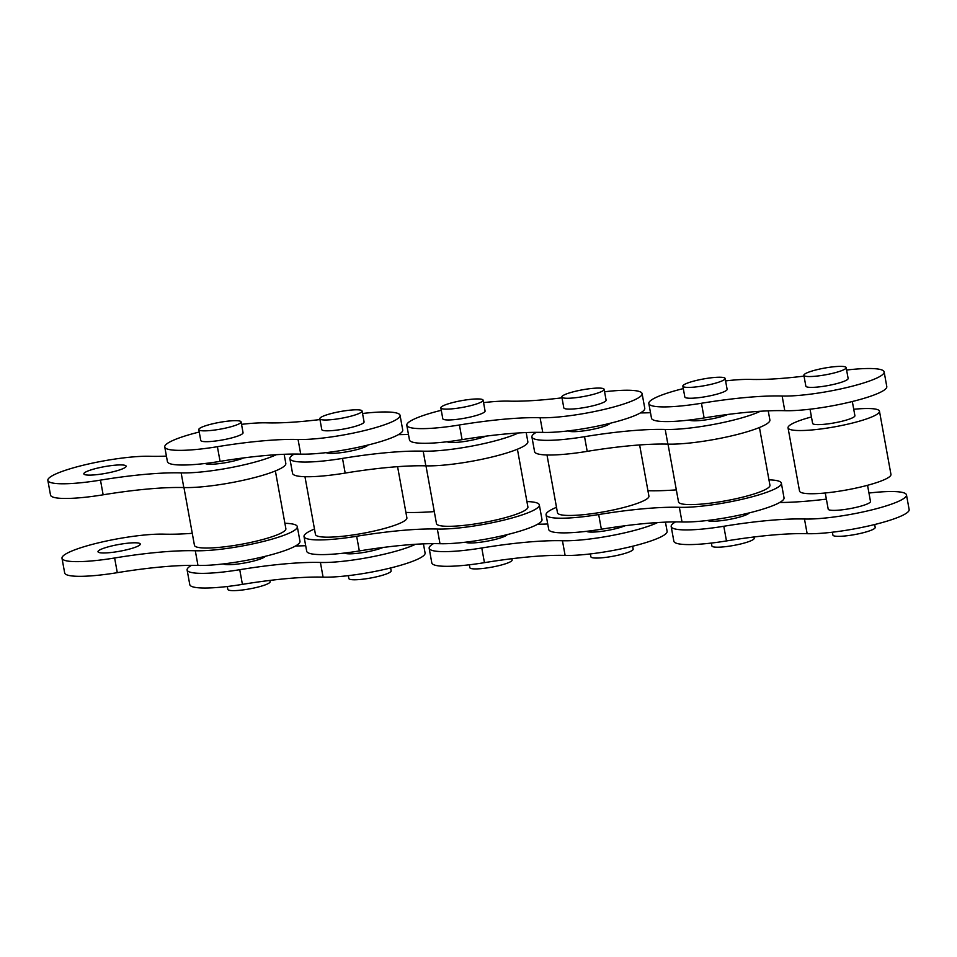 <?xml version="1.0" encoding="UTF-8"?>
<svg xmlns="http://www.w3.org/2000/svg" width="957" height="957" viewBox="0 0 957 957"><rect width="100%" height="100%" fill="white"/><g stroke="black" fill="none" stroke-linecap="round" stroke-linejoin="round"><path stroke-width="1.44" d="M804.024 376.125A116.156 18.386 169.7 0 1 750.838 379.415A58.078 9.199 -10.3 0 0 725.585 380.898M683.298 388.59A58.078 9.199 -10.3 0 0 655.545 397.669A58.078 9.199 -10.3 0 0 648.822 403.531A58.078 9.199 -10.3 0 0 701.457 403.256A116.156 18.386 169.7 0 1 782.12 396.019A58.078 9.199 -10.3 0 0 877.413 377.764A58.078 9.199 -10.3 0 0 884.136 371.902A58.078 9.199 -10.3 0 0 846.598 370.036M884.136 371.902L886.792 386.568A58.078 9.199 169.7 0 1 880.081 392.43A58.078 9.199 169.7 0 1 784.788 410.685A116.156 18.386 -10.3 0 0 704.125 417.934A58.078 9.199 169.7 0 1 651.49 418.197L648.822 403.531M725.143 378.47L727.117 389.308A21.485 3.397 169.7 0 1 724.628 391.473A21.485 3.397 169.7 0 1 701.134 397.37A21.485 3.397 169.7 0 1 684.829 396.988L682.855 386.161A21.485 3.397 -10.3 0 0 699.16 386.532A21.485 3.397 -10.3 0 0 722.655 380.635A21.485 3.397 -10.3 0 0 725.143 378.47A21.485 3.397 -10.3 0 0 708.85 378.099A21.485 3.397 -10.3 0 0 685.344 383.984A21.485 3.397 -10.3 0 0 682.855 386.161M753.949 536.985L754.188 538.265A21.485 3.397 169.7 0 1 751.7 540.43A21.485 3.397 169.7 0 1 728.205 546.327A21.485 3.397 169.7 0 1 711.9 545.945L711.374 543.062M846.155 367.608L848.129 378.446A21.485 3.397 169.7 0 1 845.641 380.611A21.485 3.397 169.7 0 1 822.147 386.508A21.485 3.397 169.7 0 1 805.842 386.126L803.88 375.3A21.485 3.397 -10.3 0 0 820.173 375.67A21.485 3.397 -10.3 0 0 843.679 369.785A21.485 3.397 -10.3 0 0 846.155 367.608A21.485 3.397 -10.3 0 0 829.863 367.237A21.485 3.397 -10.3 0 0 806.356 373.134A21.485 3.397 -10.3 0 0 803.88 375.3M874.674 524.52L875.2 527.403A21.485 3.397 169.7 0 1 872.712 529.568A21.485 3.397 169.7 0 1 849.218 535.465A21.485 3.397 169.7 0 1 832.913 535.083L832.387 532.212M759.439 427.504L769.942 485.271A46.462 7.357 169.7 0 1 764.559 489.96A46.462 7.357 169.7 0 1 713.755 502.712A46.462 7.357 169.7 0 1 678.513 501.887L668.01 444.12M810.041 409.201L812.613 423.365A21.485 3.397 -10.3 0 0 828.918 423.748A21.485 3.397 -10.3 0 0 852.412 417.85A21.485 3.397 -10.3 0 0 854.9 415.685L852.328 401.521M879.471 411.223L890.955 474.409A46.462 7.357 169.7 0 1 885.572 479.098A46.462 7.357 169.7 0 1 834.767 491.85A46.462 7.357 169.7 0 1 799.526 491.025L788.042 427.839A46.462 7.357 -10.3 0 0 823.283 428.652A46.462 7.357 -10.3 0 0 874.088 415.912A46.462 7.357 -10.3 0 0 879.471 411.223A46.462 7.357 -10.3 0 0 853.728 409.273M811.44 416.953A46.462 7.357 -10.3 0 0 793.413 423.15A46.462 7.357 -10.3 0 0 788.042 427.839M707.534 520.464A21.485 3.397 -10.3 0 0 725.107 520.141A21.485 3.397 -10.3 0 0 746.986 514.471A21.485 3.397 -10.3 0 0 749.307 512.88M825.257 492.975L828.2 509.136A21.485 3.397 -10.3 0 0 844.493 509.507A21.485 3.397 -10.3 0 0 867.999 503.621A21.485 3.397 -10.3 0 0 870.487 501.444L867.544 485.295M906.482 494.901L909.15 509.579A58.078 9.199 169.7 0 1 902.427 515.44A58.078 9.199 169.7 0 1 807.146 533.695A116.156 18.386 -10.3 0 0 726.471 540.932A58.078 9.199 169.7 0 1 673.848 541.207L671.18 526.529A58.078 9.199 -10.3 0 0 723.803 526.266A116.156 18.386 169.7 0 1 804.478 519.017A58.078 9.199 -10.3 0 0 899.759 500.762A58.078 9.199 -10.3 0 0 906.482 494.901A58.078 9.199 -10.3 0 0 868.956 493.046M768.22 410.84L769.883 420.003A58.078 9.199 169.7 0 1 763.16 425.865A58.078 9.199 169.7 0 1 667.878 444.12A116.156 18.386 -10.3 0 0 587.203 451.357A58.078 9.199 169.7 0 1 534.58 451.632L531.913 436.966A58.078 9.199 -10.3 0 0 584.536 436.691A116.156 18.386 169.7 0 1 665.211 429.454A58.078 9.199 -10.3 0 0 760.36 411.259M610.04 423.305A21.485 3.397 169.7 0 1 607.719 424.908A21.485 3.397 169.7 0 1 585.84 430.566A21.485 3.397 169.7 0 1 568.267 430.889M676.324 489.876A116.156 18.386 169.7 0 1 648.068 490.714A58.078 9.199 -10.3 0 0 647.937 490.702M556.507 507.318A58.078 9.199 -10.3 0 0 552.787 508.968A58.078 9.199 -10.3 0 0 546.064 514.83A58.078 9.199 -10.3 0 0 598.687 514.555A116.156 18.386 169.7 0 1 679.362 507.318A58.078 9.199 -10.3 0 0 774.644 489.051A58.078 9.199 -10.3 0 0 781.367 483.201A58.078 9.199 -10.3 0 0 768.949 479.84M781.367 483.201L784.034 497.867A58.078 9.199 169.7 0 1 777.311 503.729A58.078 9.199 169.7 0 1 682.03 521.984A116.156 18.386 -10.3 0 0 601.355 529.221A58.078 9.199 169.7 0 1 548.732 529.496L546.064 514.83M650.497 412.694A116.156 18.386 169.7 0 1 640.4 412.922M536.279 432.325A58.078 9.199 -10.3 0 0 531.913 436.966M689.279 420.027A21.485 3.397 -10.3 0 0 705.967 419.836A21.485 3.397 -10.3 0 0 727.81 414.453M826.381 499.123A116.156 18.386 169.7 0 1 779.668 502.497M675.546 521.9A58.078 9.199 -10.3 0 0 671.18 526.529M561.998 397.837A116.156 18.386 169.7 0 1 508.801 401.139A58.078 9.199 -10.3 0 0 483.56 402.622M441.273 410.302A58.078 9.199 -10.3 0 0 413.52 419.393A58.078 9.199 -10.3 0 0 406.797 425.255A58.078 9.199 -10.3 0 0 459.42 424.98A116.156 18.386 169.7 0 1 540.095 417.742A58.078 9.199 -10.3 0 0 635.376 399.488A58.078 9.199 -10.3 0 0 642.099 393.626A58.078 9.199 -10.3 0 0 604.573 391.76M642.099 393.626L644.767 408.292A58.078 9.199 169.7 0 1 638.044 414.154A58.078 9.199 169.7 0 1 542.763 432.408A116.156 18.386 -10.3 0 0 462.087 439.646A58.078 9.199 169.7 0 1 409.464 439.921L406.797 425.255M483.118 400.193L485.079 411.032A21.485 3.397 169.7 0 1 482.591 413.197A21.485 3.397 169.7 0 1 459.097 419.094A21.485 3.397 169.7 0 1 442.792 418.711L440.83 407.873A21.485 3.397 -10.3 0 0 457.135 408.256A21.485 3.397 -10.3 0 0 480.629 402.359A21.485 3.397 -10.3 0 0 483.118 400.193A21.485 3.397 -10.3 0 0 466.813 399.811A21.485 3.397 -10.3 0 0 443.318 405.708A21.485 3.397 -10.3 0 0 440.83 407.873M511.923 558.709L512.151 559.989A21.485 3.397 169.7 0 1 509.662 562.154A21.485 3.397 169.7 0 1 486.168 568.051A21.485 3.397 169.7 0 1 469.863 567.668L469.349 564.786M604.13 389.332L606.104 400.17A21.485 3.397 169.7 0 1 603.616 402.335A21.485 3.397 169.7 0 1 580.109 408.232A21.485 3.397 169.7 0 1 563.817 407.849L561.843 397.011A21.485 3.397 -10.3 0 0 578.148 397.394A21.485 3.397 -10.3 0 0 601.642 391.497A21.485 3.397 -10.3 0 0 604.13 389.332A21.485 3.397 -10.3 0 0 587.825 388.949A21.485 3.397 -10.3 0 0 564.331 394.846A21.485 3.397 -10.3 0 0 561.843 397.011M632.649 546.244L633.163 549.127A21.485 3.397 169.7 0 1 630.687 551.292A21.485 3.397 169.7 0 1 607.181 557.189A21.485 3.397 169.7 0 1 590.888 556.807L590.361 553.924M517.414 449.228L527.905 506.995A46.462 7.357 169.7 0 1 522.534 511.684A46.462 7.357 169.7 0 1 471.717 524.424A46.462 7.357 169.7 0 1 436.476 523.611L425.973 465.844M639.623 444.945L648.918 496.133A46.462 7.357 169.7 0 1 643.547 500.822A46.462 7.357 169.7 0 1 592.742 513.574A46.462 7.357 169.7 0 1 557.488 512.749L546.997 454.982M465.497 542.188A21.485 3.397 -10.3 0 0 483.07 541.853A21.485 3.397 -10.3 0 0 504.949 536.195A21.485 3.397 -10.3 0 0 507.27 534.592M665.45 522.139L667.113 531.291A58.078 9.199 169.7 0 1 660.402 537.152A58.078 9.199 169.7 0 1 565.12 555.407A116.156 18.386 -10.3 0 0 484.445 562.656A58.078 9.199 169.7 0 1 431.81 562.931L429.155 548.253A58.078 9.199 -10.3 0 0 481.778 547.978A116.156 18.386 169.7 0 1 562.453 540.741A58.078 9.199 -10.3 0 0 657.591 522.558M526.183 432.564L527.845 441.727A58.078 9.199 169.7 0 1 521.134 447.577A58.078 9.199 169.7 0 1 425.853 465.844A116.156 18.386 -10.3 0 0 345.178 473.081A58.078 9.199 169.7 0 1 292.543 473.356L289.887 458.678A58.078 9.199 -10.3 0 0 342.51 458.403A116.156 18.386 169.7 0 1 423.185 451.166A58.078 9.199 -10.3 0 0 518.323 432.983M368.002 445.017A21.485 3.397 169.7 0 1 365.682 446.62A21.485 3.397 169.7 0 1 343.802 452.278A21.485 3.397 169.7 0 1 326.229 452.613M434.299 511.6A116.156 18.386 169.7 0 1 406.031 512.426A58.078 9.199 -10.3 0 0 405.9 512.426M314.47 529.042A58.078 9.199 -10.3 0 0 310.75 530.692A58.078 9.199 -10.3 0 0 304.027 536.542A58.078 9.199 -10.3 0 0 356.662 536.267A116.156 18.386 169.7 0 1 437.325 529.03A58.078 9.199 -10.3 0 0 532.618 510.775A58.078 9.199 -10.3 0 0 539.329 504.913A58.078 9.199 -10.3 0 0 526.924 501.564M539.329 504.913L541.997 519.591A58.078 9.199 169.7 0 1 535.286 525.441A58.078 9.199 169.7 0 1 439.993 543.708A116.156 18.386 -10.3 0 0 359.33 550.945A58.078 9.199 169.7 0 1 306.695 551.22L304.027 536.542M408.46 434.406A116.156 18.386 169.7 0 1 398.363 434.645M294.254 454.049A58.078 9.199 -10.3 0 0 289.887 458.678M447.254 441.751A21.485 3.397 -10.3 0 0 463.93 441.56A21.485 3.397 -10.3 0 0 485.785 436.177M547.727 523.981A116.156 18.386 169.7 0 1 537.631 524.221M433.521 543.624A58.078 9.199 -10.3 0 0 429.155 548.253M586.521 531.326A21.485 3.397 -10.3 0 0 603.197 531.123A21.485 3.397 -10.3 0 0 625.053 525.752M319.961 419.561A116.156 18.386 169.7 0 1 266.764 422.85A58.078 9.199 -10.3 0 0 241.523 424.346M199.235 432.026A58.078 9.199 -10.3 0 0 171.482 441.117A58.078 9.199 -10.3 0 0 164.76 446.979A58.078 9.199 -10.3 0 0 217.395 446.704A116.156 18.386 169.7 0 1 298.058 439.466A58.078 9.199 -10.3 0 0 393.351 421.2A58.078 9.199 -10.3 0 0 400.062 415.338A58.078 9.199 -10.3 0 0 362.536 413.484M400.062 415.338L402.73 430.016A58.078 9.199 169.7 0 1 396.019 435.878A58.078 9.199 169.7 0 1 300.725 454.132A116.156 18.386 -10.3 0 0 220.062 461.37A58.078 9.199 169.7 0 1 167.427 461.645L164.76 446.979M241.08 421.917L243.054 432.743A21.485 3.397 169.7 0 1 240.566 434.909A21.485 3.397 169.7 0 1 217.072 440.806A21.485 3.397 169.7 0 1 200.767 440.435L198.793 429.597A21.485 3.397 -10.3 0 0 215.098 429.98A21.485 3.397 -10.3 0 0 238.592 424.083A21.485 3.397 -10.3 0 0 241.08 421.917A21.485 3.397 -10.3 0 0 224.775 421.535A21.485 3.397 -10.3 0 0 201.281 427.432A21.485 3.397 -10.3 0 0 198.793 429.597M269.886 580.432L270.125 581.7A21.485 3.397 169.7 0 1 267.637 583.866A21.485 3.397 169.7 0 1 244.131 589.763A21.485 3.397 169.7 0 1 227.838 589.392L227.311 586.509M362.093 411.055L364.067 421.881A21.485 3.397 169.7 0 1 361.579 424.059A21.485 3.397 169.7 0 1 338.084 429.944A21.485 3.397 169.7 0 1 321.779 429.573L319.817 418.735A21.485 3.397 -10.3 0 0 336.11 419.118A21.485 3.397 -10.3 0 0 359.617 413.221A21.485 3.397 -10.3 0 0 362.093 411.055A21.485 3.397 -10.3 0 0 345.8 410.673A21.485 3.397 -10.3 0 0 322.294 416.57A21.485 3.397 -10.3 0 0 319.817 418.735M390.612 567.968L391.138 570.839A21.485 3.397 169.7 0 1 388.65 573.016A21.485 3.397 169.7 0 1 365.155 578.901A21.485 3.397 169.7 0 1 348.85 578.53L348.324 575.647M275.377 470.952L285.88 528.719A46.462 7.357 169.7 0 1 280.497 533.396A46.462 7.357 169.7 0 1 229.692 546.148A46.462 7.357 169.7 0 1 194.45 545.334L183.947 487.568M397.586 466.669L406.892 517.857A46.462 7.357 169.7 0 1 401.509 522.546A46.462 7.357 169.7 0 1 350.705 535.286A46.462 7.357 169.7 0 1 315.463 534.473L304.96 476.706M223.471 563.912A21.485 3.397 -10.3 0 0 241.044 563.577A21.485 3.397 -10.3 0 0 262.924 557.919A21.485 3.397 -10.3 0 0 265.245 556.316M423.425 543.863L425.087 553.014A58.078 9.199 169.7 0 1 418.365 558.876A58.078 9.199 169.7 0 1 323.083 577.131A116.156 18.386 -10.3 0 0 242.408 584.368A58.078 9.199 169.7 0 1 189.785 584.643L187.117 569.977A58.078 9.199 -10.3 0 0 239.74 569.702A116.156 18.386 169.7 0 1 320.416 562.465A58.078 9.199 -10.3 0 0 415.565 544.27M166.422 456.13A116.156 18.386 169.7 0 1 149.854 456.286A58.078 9.199 -10.3 0 0 54.573 474.54A58.078 9.199 -10.3 0 0 47.85 480.402A58.078 9.199 -10.3 0 0 100.473 480.127A116.156 18.386 169.7 0 1 181.148 472.89A58.078 9.199 -10.3 0 0 276.298 454.695M284.157 454.288L285.82 463.439A58.078 9.199 169.7 0 1 279.097 469.301A58.078 9.199 169.7 0 1 183.816 487.556A116.156 18.386 -10.3 0 0 103.141 494.805A58.078 9.199 169.7 0 1 50.518 495.068L47.85 480.402M86.333 471.693A21.485 3.397 169.7 0 1 109.84 465.796A21.485 3.397 169.7 0 1 126.133 466.179A21.485 3.397 169.7 0 1 123.644 468.344A21.485 3.397 169.7 0 1 100.15 474.241A21.485 3.397 169.7 0 1 83.845 473.859A21.485 3.397 169.7 0 1 86.333 471.693M192.261 533.324A116.156 18.386 169.7 0 1 164.006 534.15A58.078 9.199 -10.3 0 0 68.725 552.404A58.078 9.199 -10.3 0 0 62.002 558.266A58.078 9.199 -10.3 0 0 114.625 557.991A116.156 18.386 169.7 0 1 195.3 550.754A58.078 9.199 -10.3 0 0 290.581 532.499A58.078 9.199 -10.3 0 0 297.304 526.637A58.078 9.199 -10.3 0 0 284.887 523.288M297.304 526.637L299.972 541.303A58.078 9.199 169.7 0 1 293.249 547.165A58.078 9.199 169.7 0 1 197.967 565.42A116.156 18.386 -10.3 0 0 117.292 572.669A58.078 9.199 169.7 0 1 64.669 572.932L62.002 558.266M100.485 549.557A21.485 3.397 169.7 0 1 123.991 543.66A21.485 3.397 169.7 0 1 140.284 544.043A21.485 3.397 169.7 0 1 137.796 546.208A21.485 3.397 169.7 0 1 114.302 552.105A21.485 3.397 169.7 0 1 97.997 551.722A21.485 3.397 169.7 0 1 100.485 549.557M205.217 463.475A21.485 3.397 -10.3 0 0 221.904 463.272A21.485 3.397 -10.3 0 0 243.748 457.901M305.702 545.705A116.156 18.386 169.7 0 1 295.605 545.933M191.484 565.348A58.078 9.199 -10.3 0 0 187.117 569.977M344.484 553.05A21.485 3.397 -10.3 0 0 361.172 552.847A21.485 3.397 -10.3 0 0 383.015 547.476M601.355 529.221L598.687 514.555M679.362 507.318L682.03 521.984M587.203 451.357L584.536 436.691M665.211 429.454L667.878 444.12M726.471 540.932L723.803 526.266M804.478 519.017L807.146 533.695M704.125 417.934L701.457 403.256M782.132 396.019L784.788 410.685M359.33 550.945L356.662 536.279M437.337 529.03L439.993 543.708M345.178 473.081L342.51 458.403M423.185 451.166L425.841 465.844M484.445 562.656L481.778 547.978M562.453 540.741L565.108 555.407M462.087 439.646L459.42 424.98M540.095 417.742L542.763 432.408M117.292 572.669L114.625 557.991M195.3 550.754L197.967 565.42M103.141 494.805L100.473 480.127M181.148 472.89L183.816 487.556M242.408 584.368L239.74 569.702M320.416 562.465L323.083 577.131M220.062 461.37L217.395 446.704M298.058 439.454L300.725 454.132"/></g></svg>
